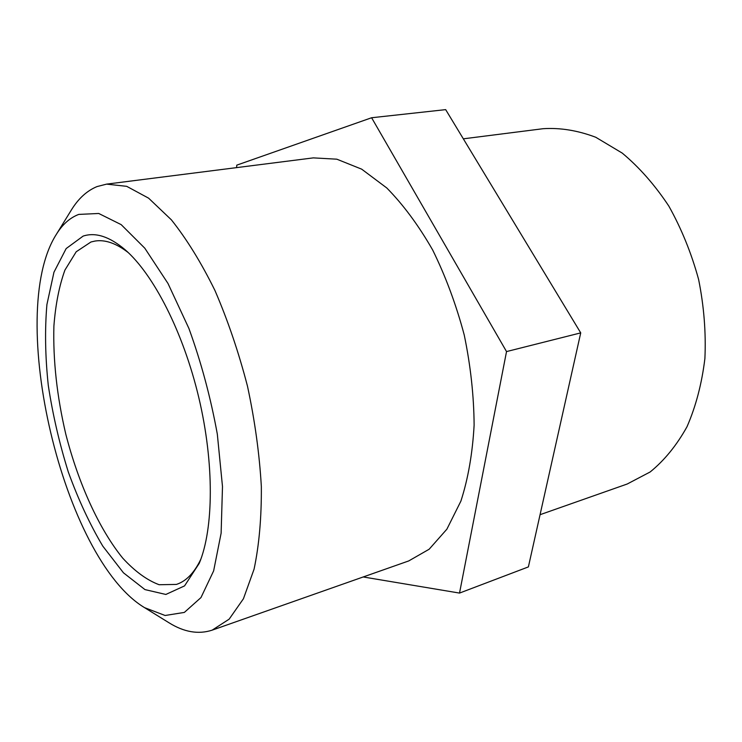 <?xml version="1.0" encoding="UTF-8"?>
<svg xmlns="http://www.w3.org/2000/svg" width="742" height="742" viewBox="0 0 742 742"><rect width="100%" height="100%" fill="white"/><g stroke="black" fill="none" stroke-linecap="round" stroke-linejoin="round"><path stroke-width="1.11" d="M200.85 559.19C194.274 572.889 186.121 581.311 176.373 584.427L159.122 584.724C146.962 580.17 134.831 571.303 122.718 558.123C98.899 528.749 78.439 483.32 65.778 434.098C56.939 396.265 52.979 360.26 53.897 326.081C55.529 304.619 59.202 285.958 64.925 270.079L76.213 251.761L90.988 241.975L95.097 241.039C105.206 239.462 116.271 243.32 128.292 252.623M83.132 236.095L66.159 248.57L53.962 272.203L46.913 304.563C44.752 329.578 45.206 356.55 48.295 385.469C52.775 414.787 59.453 443.651 68.329 472.051C78.309 499.542 89.791 524.232 102.786 546.121L123.45 572.805L144.94 589.584L165.856 594.453L184.554 585.892L199.264 563.308C213.724 528.61 214.364 463.36 198.847 397.795C183.33 332.231 153.511 274.197 125.018 249.655C109.482 236.559 95.523 232.033 83.132 236.095M78.763 214.41L98.732 213.473L121.178 224.631L144.811 248.208L167.989 283.472L188.913 328.456C201.203 362.346 210.672 397.573 217.323 434.144L222.489 486.529L221.125 533.164L213.64 570.867L200.971 597.579L184.35 612.419L165.104 615.489L144.542 607.642C63.116 558.791 5.352 314.719 56.225 234.555C62.411 224.455 69.924 217.74 78.763 214.41M144.542 607.642L168.898 622.714C183.997 632.147 198.411 634.623 212.156 630.153L229.148 619.162L243.432 598.757L254.07 569.16C259.134 545.147 261.564 517.61 261.342 486.557C259.477 454.076 254.868 420.649 247.503 386.276C238.674 352.246 227.813 320.303 214.92 290.437C201.193 262.575 186.687 239.054 171.393 219.855L148.613 198.17L126.706 186.335L106.579 184.127L97.016 186.585C86.907 190.759 78.318 198.615 71.251 210.171L56.225 234.555M106.579 184.127L313.328 157.879L336.822 159.187L361.669 169.157L386.777 187.958C403.277 204.736 418.571 225.401 432.651 249.961C445.636 276.339 456.163 304.684 464.232 334.976C470.604 365.676 473.897 395.727 474.119 425.129C472.533 453.399 468.128 478.729 460.893 501.119L446.879 529.185L429.145 549.238L408.731 560.933L212.156 630.153M463.342 138.828L543.144 128.7C560.238 127.596 577.786 130.462 595.789 137.279L622.232 153.093C639.316 167.34 654.843 184.999 668.82 206.063C681.499 228.74 691.442 253.217 698.621 279.502C703.982 306.214 706.069 332.546 704.9 358.507C701.849 383.595 695.885 406.347 686.999 426.743C676.676 445.33 664.396 460.402 650.168 471.958L627.24 483.997L540.065 514.698M506.526 351.578L371.612 117.746L445.673 109.63L580.726 332.88L528.387 566.907L459.521 593.081L506.526 351.578L580.726 332.88M363.228 576.961L459.521 593.081M371.612 117.746L236.781 165.151L236.587 167.618"/></g></svg>
